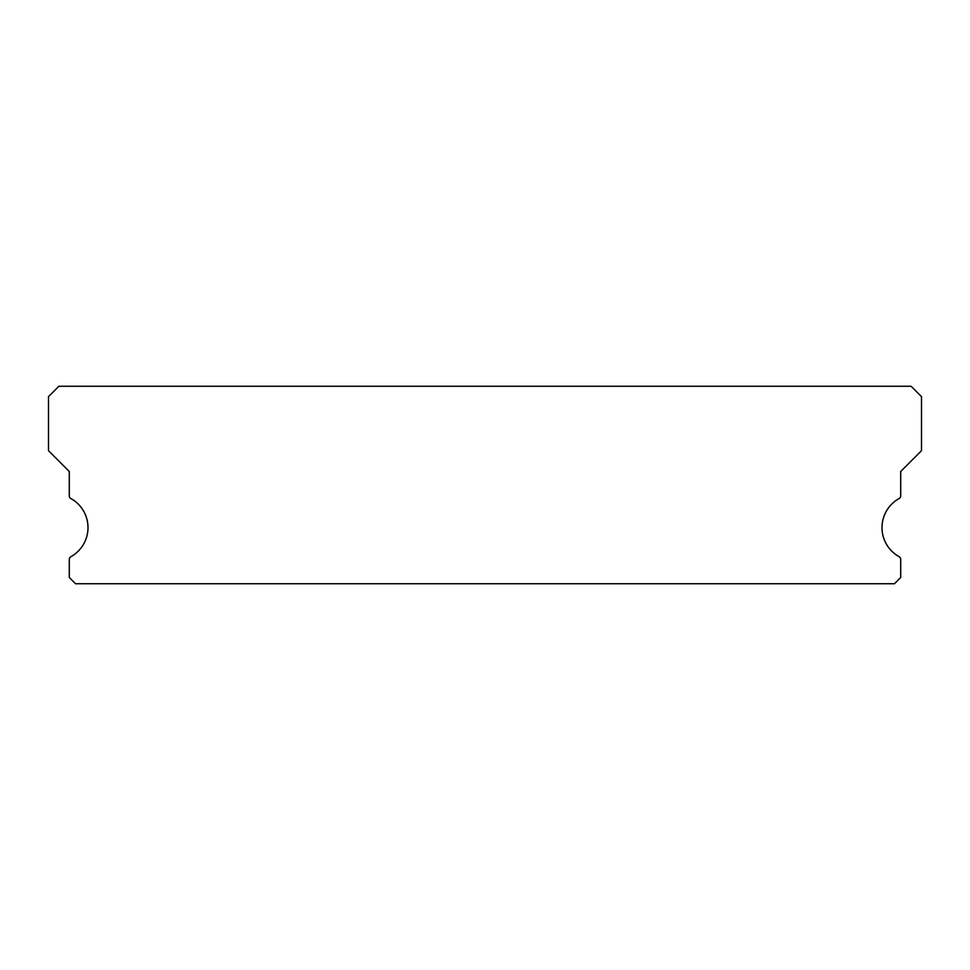 <?xml version="1.0" encoding="UTF-8"?>
<svg xmlns="http://www.w3.org/2000/svg" width="970" height="970" viewBox="0 0 970 970"><rect width="100%" height="100%" fill="white"/><g stroke="black" fill="none" stroke-linecap="round" stroke-linejoin="round"><path stroke-width="1.45" d="M899.105 556.683A33.259 33.259 0 0 1 899.105 498.544A3.116 3.116 0 0 0 900.718 495.815L900.718 471.493L921.5 450.698L921.5 396.657L911.109 386.266L58.891 386.266L48.5 396.657L48.5 450.698L69.282 471.493L69.282 495.815A3.116 3.116 0 0 0 70.895 498.544A33.259 33.259 0 0 1 70.895 556.683A3.116 3.116 0 0 0 69.282 559.411L69.282 577.502L75.527 583.734L894.473 583.734L900.718 577.502L900.718 559.411A3.116 3.116 0 0 0 899.105 556.683"/></g></svg>
